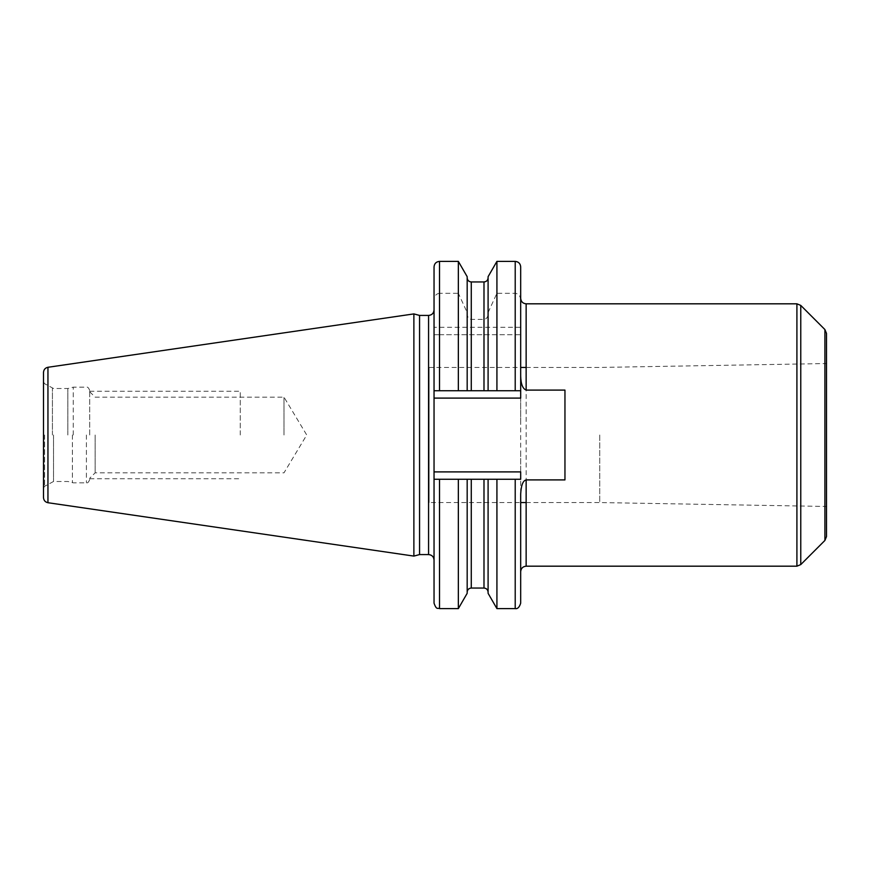 <?xml version="1.0" encoding="UTF-8"?>
<svg xmlns="http://www.w3.org/2000/svg" width="870" height="870" viewBox="0 0 870 870"><rect width="100%" height="100%" fill="white"/><g stroke="black" fill="none" stroke-linecap="round" stroke-linejoin="round"><path stroke-width="0.65" stroke-dasharray="4.35 3.26" d="M43.5 372.414L43.5 497.586M413.881 556.093L413.881 313.907M419.558 315.429L419.558 554.571M434.043 414L434.043 456M434.043 266.851L434.043 334.7L439.513 334.7L439.513 390.728L434.043 390.728L520.684 390.728L496.922 390.728L496.922 334.7L520.684 334.7L520.684 398.101L520.684 390.728L434.043 390.728L434.043 479.272L520.684 479.272L520.684 471.899L520.684 479.272L515.214 479.272L520.684 479.272L520.684 502.555L429.127 502.555L429.127 367.444L429.127 502.555M564.956 479.903L564.956 390.097M520.684 493.997L520.684 569.709L520.684 449.899L520.684 471.899L434.043 471.899M434.043 398.101L520.684 398.101L520.684 420.047L520.684 300.28L520.684 376.003M520.684 266.851L520.684 327.316L434.043 327.316M434.043 390.728L434.043 334.7L520.684 334.7L520.684 327.316M467.179 593.307L467.179 479.272L496.922 479.272L439.513 479.272L439.513 608.608M467.179 479.272L467.179 592.144L467.179 479.272L458.349 479.272L458.349 608.608M496.922 608.608L496.922 479.272L515.214 479.272L515.214 608.608M520.684 298.356L520.684 449.931M826.5 536.594L826.5 333.406M826.5 435L826.5 506.46L826.5 435M599.735 435L599.735 502.555L599.735 435M496.922 390.728L467.179 390.728L467.179 277.856L467.179 314.026L467.179 312.515L458.349 293.288L458.349 261.392M439.513 390.728L467.179 390.728L467.179 334.7L467.179 390.728M520.684 300.041C520.456 296.05 518.64 293.799 515.214 293.288L496.922 293.288L496.922 261.392M434.043 603.149L434.043 479.272M467.179 276.693L467.179 312.515M488.092 479.272L488.092 593.307M439.513 334.7L488.092 334.7L488.092 390.728L488.092 314.026C487.896 317.202 486.537 318.996 483.992 319.399L471.279 319.399C468.734 318.996 467.364 317.202 467.179 314.026M488.092 276.693L488.092 314.026M496.922 334.7L488.092 334.7L488.092 390.728M488.092 312.515L496.922 293.288M439.513 261.392L439.513 293.288L458.349 293.288M439.513 293.288C436.087 293.799 434.26 296.05 434.043 300.041M458.349 390.728L458.349 334.7M67.827 435L67.827 388.509L67.827 435M89.686 435L89.686 390.456L89.686 435M95.156 435L95.156 472.823L95.156 435M284.001 435L284.001 397.177L284.001 435M240.272 435L240.272 391.261L240.272 435M47.948 367.281L47.948 502.719M428.573 554.571L428.573 315.429M526.143 566.185L526.143 303.815M796.909 303.815L796.909 566.185M800.77 305.413L800.77 564.586M824.901 540.455L824.901 329.545M515.214 261.392L515.214 293.288M515.214 334.7L515.214 390.728M471.279 588.044L471.279 479.272M483.992 588.044L483.992 479.272M483.992 281.956L483.992 319.399M483.992 334.7L483.992 390.728M471.279 281.956L471.279 319.399M471.279 334.7L471.279 390.728M44.598 435L44.598 486.297L44.598 435M52.417 435L52.417 388.227L52.417 435M53.516 435L53.516 481.491L53.516 435M72.417 435L72.417 482.719L72.417 435M73.265 435L73.265 387.172L73.265 435M86.413 435L86.413 482.828L86.413 435M526.143 502.555L599.735 502.555L826.5 506.46M526.143 367.444L599.735 367.444L826.5 363.54M429.127 367.444L520.684 367.444M89.686 479.544C88.686 482.176 87.598 483.274 86.413 482.828L73.265 482.828L67.827 481.491L53.516 481.491L44.598 486.297L43.5 488.19M89.686 390.456C88.686 387.824 87.598 386.726 86.413 387.172L73.265 387.172L67.827 388.509L53.516 388.509L44.598 383.703L43.5 381.81M89.686 391.707L95.156 397.177L284.001 397.177L306.729 435L284.001 472.823L95.156 472.823L89.686 478.293M89.686 391.261L240.272 391.261M89.686 478.739L240.272 478.739"/><path stroke-width="1.3" d="M43.5 435L43.5 372.414C43.718 369.609 45.197 367.89 47.948 367.281L413.881 313.907L413.881 556.093L47.948 502.719C45.197 502.11 43.718 500.391 43.5 497.586L43.5 435M413.881 556.093L419.558 554.571L419.558 315.429L413.881 313.907M434.043 479.272L434.043 603.149C436.62 610.599 437.871 607.564 439.513 608.608L439.513 479.272L458.349 479.272L434.043 479.272L434.043 390.728L520.684 390.728L520.684 266.851C520.358 263.534 518.531 261.707 515.214 261.392L515.214 390.728M520.684 298.356C521.032 301.705 522.859 303.521 526.143 303.815L526.143 390.097C522.674 388.694 520.858 383.996 520.684 376.003L520.684 398.101L434.043 398.101M526.143 390.097L564.956 390.097L564.956 479.903L526.143 479.903C522.957 480.61 521.141 485.308 520.684 493.997L520.684 603.149L520.684 502.555L526.143 502.555M439.513 608.608L458.349 608.608L458.349 479.272L496.922 479.272L496.922 608.608L515.214 608.608L515.214 479.272L496.922 479.272L520.684 479.272L520.684 471.899L434.043 471.899M824.901 540.455L824.901 329.545L826.5 333.406L826.5 536.594L824.901 540.455L800.77 564.586L800.77 305.413L796.909 303.815L796.909 566.185L526.143 566.185C522.826 566.511 520.999 568.327 520.684 571.644M434.043 390.728L434.043 266.851C434.369 263.534 436.185 261.707 439.513 261.392L458.349 261.392L458.349 390.728M467.179 479.272L467.179 593.307L458.349 608.608M467.179 390.728L467.179 276.693L458.349 261.392M488.092 479.272L488.092 593.307L496.922 608.608M488.092 390.728L488.092 276.693L496.922 261.392L496.922 390.728M47.948 502.719L47.948 367.281M419.558 315.429L428.573 315.429L428.573 554.571C431.901 554.897 433.717 556.713 434.043 560.03M526.143 479.903L526.143 566.185M471.279 479.272L471.279 588.044C468.789 588.294 467.429 589.653 467.179 592.144M483.992 479.272L483.992 588.044C486.482 588.294 487.842 589.653 488.092 592.144M483.992 390.728L483.992 281.956C486.482 281.706 487.842 280.347 488.092 277.856M471.279 390.728L471.279 281.956L483.992 281.956M439.513 390.728L439.513 261.392M419.558 554.571L428.573 554.571M428.573 315.429C431.901 315.103 433.717 313.287 434.043 309.97M515.214 608.608C517.617 609.065 519.433 607.249 520.684 603.149M526.143 303.815L796.909 303.815M800.77 564.586L796.909 566.185M520.684 367.444L526.143 367.444M824.901 329.545L800.77 305.413M471.279 588.044L483.992 588.044M471.279 281.956C468.789 281.706 467.429 280.347 467.179 277.856M496.922 261.392L515.214 261.392"/></g></svg>
